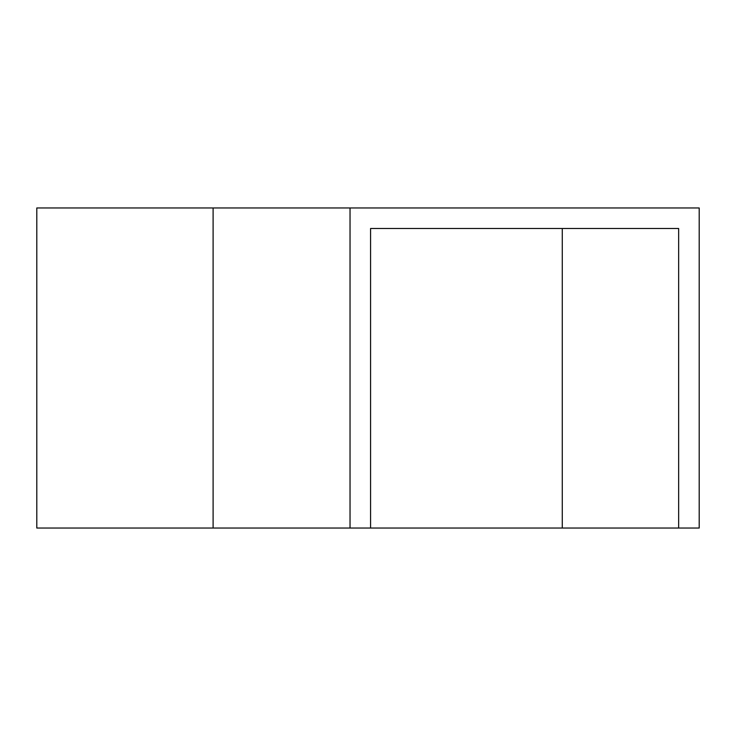 <?xml version="1.0" encoding="UTF-8"?>
<svg xmlns="http://www.w3.org/2000/svg" width="736" height="736" viewBox="0 0 736 736"><rect width="100%" height="100%" fill="white"/><g stroke="black" fill="none" stroke-linecap="round" stroke-linejoin="round"><path stroke-width="1.1" d="M562.267 528.034L562.267 228.5L370.567 228.5L678.656 228.5L678.656 528.034L36.8 528.034L36.8 207.966L350.032 207.966L350.032 528.034M678.656 528.034L699.2 528.034L699.2 207.966L350.032 207.966M370.567 228.5L370.567 528.034M213.1 207.966L213.1 528.034"/></g></svg>
